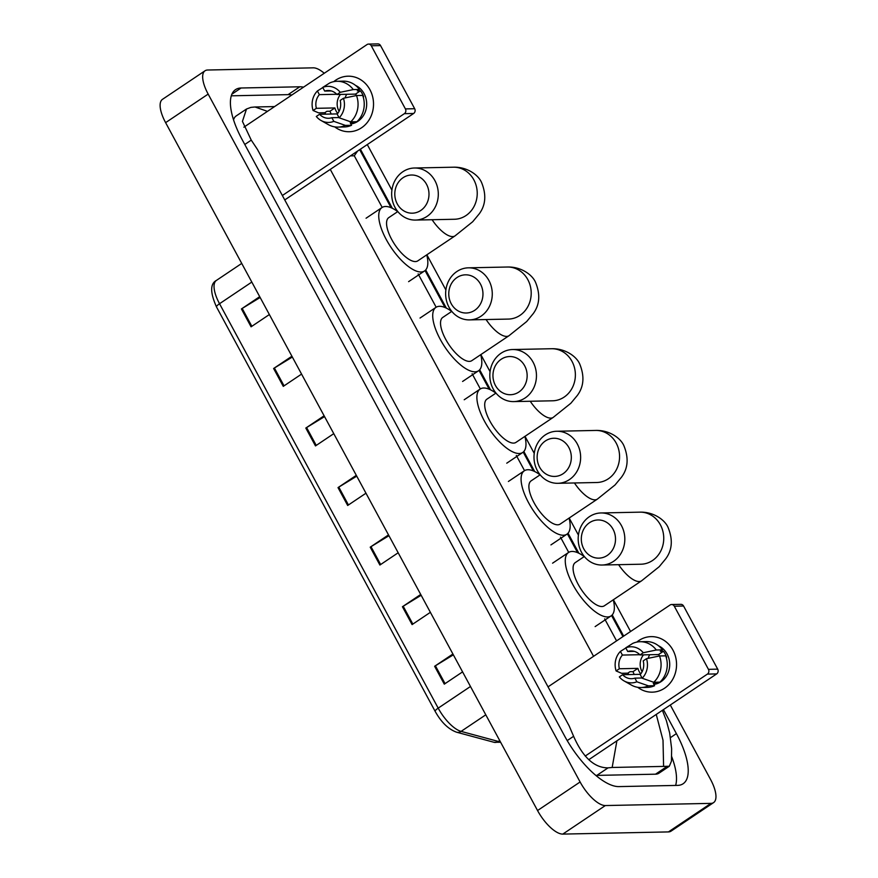 <?xml version="1.0" encoding="UTF-8"?>
<svg xmlns="http://www.w3.org/2000/svg" width="878" height="878" viewBox="0 0 878 878"><rect width="100%" height="100%" fill="white"/><g stroke="black" fill="none" stroke-linecap="round" stroke-linejoin="round"><path stroke-width="1.32" d="M292.352 357.039L274.397 368.003A5.553 1.229 151.6 0 0 273.618 368.497L291.913 356.227M301.571 374.094L283.276 386.364L273.618 368.497M260.14 297.488L242.185 308.441A5.553 1.229 151.6 0 0 241.417 308.946L259.701 296.676M269.37 314.543L251.075 326.814L241.417 308.946M388.954 535.712L370.999 546.676A5.553 1.229 151.6 0 0 370.22 547.17L388.515 534.9M398.173 552.767L379.889 565.037L370.22 547.17M421.155 595.273L403.2 606.237A5.553 1.229 151.6 0 0 402.431 606.731L420.716 594.461M430.374 612.328L412.089 624.598L402.431 606.731M453.355 654.823L435.4 665.787A5.553 1.229 151.6 0 0 434.632 666.281L452.916 654.011M462.585 671.879L444.29 684.149L434.632 666.281M324.553 416.6L306.598 427.564A5.553 1.229 151.6 0 0 305.818 428.058L324.114 415.788M333.772 433.655L315.476 445.925L305.818 428.058M356.753 476.161L338.798 487.114A5.553 1.229 151.6 0 0 338.019 487.608L356.314 475.338M365.972 493.206L347.677 505.476L338.019 487.608M670.298 705.012L710.467 779.291A27.778 10.723 -123.9 0 1 713.584 802.613A27.778 10.723 -123.9 0 1 710.993 803.37L605.337 805.554A27.778 10.723 -123.9 0 1 580.106 781.98L208.163 94.1A27.778 10.723 -123.9 0 1 205.046 70.778A27.778 10.723 -123.9 0 1 207.636 70.02L313.292 67.836A27.778 10.723 -123.9 0 1 324.256 73.258M713.584 802.613L671.033 831.159A27.778 10.723 -123.9 0 1 668.432 831.916L562.787 834.1A27.778 10.723 -123.9 0 1 537.545 810.537L165.613 122.646A27.778 10.723 -123.9 0 1 162.496 99.324L205.046 70.778M367.278 144.574L391.917 190.142M426.862 254.774L445.881 289.959M480.837 354.591L490.067 371.668M525.022 436.311L534.252 453.388M569.196 518.02L578.426 535.097M613.382 599.729L630.558 631.501M303.536 87.163A59.715 23.047 56.1 0 0 299.793 86.79L241.099 87.998A59.715 23.047 56.1 0 0 235.534 89.633A59.715 23.047 56.1 0 0 242.229 139.767L564.576 735.94A59.715 23.047 56.1 0 0 618.836 786.6L677.531 785.393A59.715 23.047 56.1 0 0 683.106 783.758A59.715 23.047 56.1 0 0 676.4 733.624L663.428 709.622M623.676 636.111L612.218 614.907M578.876 553.239L568.033 533.198M534.691 471.53L523.848 451.49M490.506 389.81L479.673 369.77M446.331 308.101L425.698 269.952M392.356 208.284L360.397 149.183M291.836 95.011A59.715 23.047 56.1 0 0 288.094 94.637L231.309 95.812M675.621 785.426A59.715 23.047 56.1 0 0 671.692 756.627M616.894 740.834L612.164 767.471L608.048 767.866C594.351 767.888 582.871 757.363 573.608 736.302L569.153 725.908L257.419 149.381L251.262 140.129L242.438 121.383L246.509 109.015L236.204 115.929A37.491 14.465 56.1 0 0 233.559 119.814M595.723 775.351A37.491 14.465 56.1 0 0 596.831 775.395L655.526 774.187A37.491 14.465 56.1 0 0 659.027 773.156L669.321 766.253M246.509 109.015L250.921 107.379L255.037 106.984L274.594 106.578M662.396 710.313L666.413 720.739L669.662 732.965L671.637 748.715L671.44 761.193L669.321 766.242L663.592 766.406L663.011 740.242L656.25 714.44M612.164 767.471L663.592 766.406M357.576 151.082L354.284 155.79L382.193 207.417M255.037 106.984L267.45 111.363M672.965 650.126A27.778 24.869 88.8 0 1 668.806 684.631A27.778 24.869 88.8 0 1 637.713 687.298A27.778 24.869 88.8 0 0 652.255 692.16L652.255 692.16A27.778 24.869 88.8 0 0 672.965 650.126A27.778 24.869 88.8 0 0 636.78 642.092A27.778 24.869 88.8 0 1 651.114 636.627A27.778 24.869 88.8 0 1 672.965 650.126M628.593 674.578A27.778 24.869 88.8 0 1 628.066 672.976A27.778 24.869 88.8 0 0 628.593 674.578M585.209 756.068L707.383 674.106A3.468 3.106 -91.2 0 0 708.436 669.343L717.699 669.146A3.468 3.106 88.8 0 1 716.657 673.909L588.798 759.679M674.304 606.215A3.468 3.106 -91.2 0 0 671.571 604.525L680.834 604.338A3.468 3.106 88.8 0 1 683.567 606.018L674.304 606.215L708.436 669.343M671.571 604.525A3.468 3.106 -91.2 0 0 670.035 605.019L548.037 686.859M683.567 606.018L717.699 669.146M646.482 658.687L643.212 660.882A13.883 12.435 88.8 0 1 640.194 674.567L642.169 678.233A18.054 16.166 88.8 0 0 646.482 658.687L659.521 655.965L665.7 655.833A22.916 20.523 88.8 0 1 659.905 682.14L653.726 682.272L642.169 678.233M642.037 677.992L634.871 678.134A13.883 12.435 88.8 0 1 631.578 678.705A13.883 12.435 88.8 0 1 622.601 674.71L640.391 674.337M634.234 674.469A20.139 18.032 88.8 0 1 633.027 671.648L629.932 671.714L627.781 673.163L621.602 673.294L616.115 670.946L619.385 668.751L637.922 668.367A13.883 12.435 -91.2 0 0 639.195 671.571A13.883 12.435 -91.2 0 0 640.753 673.887M642.103 671.747A13.883 12.435 88.8 0 1 641.972 671.516A13.883 12.435 88.8 0 1 643.519 654.856M634.322 651.366L627.715 651.498L625.74 647.843L632.72 643.42A22.916 20.523 88.8 0 1 640.095 641.719L646.274 641.588A22.916 20.523 88.8 0 1 662.484 649.885L660.333 651.333L663.417 651.267A20.139 18.032 88.8 0 1 665.261 654.088A20.139 18.032 88.8 0 1 666.632 657.216L666.172 657.227M658.533 645.802A20.139 18.032 88.8 0 1 667.115 654.044A20.139 18.032 88.8 0 1 653.88 684.39M634.871 678.134L636.857 681.8L648.414 685.839L654.582 685.707L653.287 683.293L656.371 683.238A20.139 18.032 88.8 0 0 658.434 682.173M654.582 685.707A22.916 20.523 88.8 0 1 647.218 687.408L641.039 687.54A22.916 20.523 88.8 0 1 631.348 685.049L624.038 680.911A18.054 16.166 88.8 0 1 619.33 676.905L622.601 674.71M648.414 685.839A22.916 20.523 88.8 0 1 641.039 687.54M640.095 641.719A22.916 20.523 88.8 0 1 656.305 650.005L643.256 652.738L639.985 654.933L658.522 654.549A13.883 12.435 -91.2 0 1 659.652 655.965M662.484 649.885L656.305 650.005M636.857 681.8A18.054 16.166 88.8 0 1 624.038 680.911M616.115 670.946A18.054 16.166 88.8 0 1 620.417 651.41L622.403 655.065L639.777 654.714M625.816 647.986L620.417 651.41M625.74 647.843A18.054 16.166 88.8 0 1 643.256 652.738M619.385 668.751A13.883 12.435 88.8 0 1 622.403 655.065M627.715 651.498A13.883 12.435 88.8 0 1 631.008 650.938A13.883 12.435 88.8 0 1 639.985 654.933M659.521 655.965A22.916 20.523 88.8 0 1 653.726 682.272M648.14 658.346A17.362 15.541 88.8 0 1 649.72 654.725M663.417 651.267L658.522 654.549M655.822 682.228L656.371 683.238M637.922 668.367L633.027 671.648M613.042 529.247A19.096 17.099 -91.2 0 0 589.555 522.673A19.096 17.099 -91.2 0 0 583.782 548.871A19.096 17.099 -91.2 0 0 607.269 555.434A19.096 17.099 -91.2 0 0 613.042 529.247M581.554 552.372A26.033 23.322 88.8 0 1 600.969 512.961A26.033 23.322 88.8 0 1 621.448 525.615A26.033 23.322 88.8 0 1 602.045 565.026A26.033 23.322 88.8 0 1 581.554 552.372M584.331 556.52L575.309 562.568A26.033 10.053 56.1 0 0 579.776 587.13A26.033 10.053 56.1 0 0 601.891 606.522A26.033 10.053 56.1 0 0 604.316 605.82L641.555 580.841L659.213 566.694L665.689 558.869C672.252 550.078 673.042 539.586 668.059 527.404C664.822 519.798 653.43 511.687 639.886 512.159L600.969 512.961M613.272 599.806A38.193 14.739 -123.9 0 1 611.088 615.906A38.193 14.739 -123.9 0 1 607.521 616.949A38.193 14.739 -123.9 0 1 575.09 588.501A38.193 14.739 -123.9 0 1 568.538 552.481A38.193 14.739 -123.9 0 1 572.094 551.439A38.193 14.739 -123.9 0 1 584.254 556.564M568.856 447.528A19.096 17.099 -91.2 0 0 545.381 440.965A19.096 17.099 -91.2 0 0 539.608 467.151A19.096 17.099 -91.2 0 0 563.083 473.725A19.096 17.099 -91.2 0 0 568.856 447.528M537.369 470.663A26.033 23.322 88.8 0 1 556.784 431.252A26.033 23.322 88.8 0 1 577.263 443.895A26.033 23.322 88.8 0 1 557.859 483.306A26.033 23.322 88.8 0 1 537.369 470.663M540.146 474.8L531.124 480.859A26.033 10.053 56.1 0 0 535.591 505.421A26.033 10.053 56.1 0 0 557.706 524.814A26.033 10.053 56.1 0 0 560.131 524.1L597.369 499.121L615.028 484.974L621.514 477.16C628.066 468.369 628.857 457.877 623.874 445.684C620.647 438.078 609.244 429.979 595.712 430.439L556.784 431.252M569.087 518.097A38.193 14.739 -123.9 0 1 566.903 534.197A38.193 14.739 -123.9 0 1 563.336 535.24A38.193 14.739 -123.9 0 1 530.905 506.793A38.193 14.739 -123.9 0 1 524.353 470.773A38.193 14.739 -123.9 0 1 527.919 469.73A38.193 14.739 -123.9 0 1 540.08 474.855M524.682 365.819A19.096 17.099 -91.2 0 0 501.195 359.256A19.096 17.099 -91.2 0 0 495.422 385.442A19.096 17.099 -91.2 0 0 518.909 392.005A19.096 17.099 -91.2 0 0 524.682 365.819M493.195 388.943A26.033 23.322 88.8 0 1 512.598 349.532A26.033 23.322 88.8 0 1 533.089 362.186A26.033 23.322 88.8 0 1 513.674 401.597A26.033 23.322 88.8 0 1 493.195 388.943M495.971 393.092L486.939 399.15A26.033 10.053 56.1 0 0 491.406 423.712A26.033 10.053 56.1 0 0 513.52 443.105A26.033 10.053 56.1 0 0 515.957 442.391L553.184 417.412L570.843 403.265L577.329 395.451C583.881 386.66 584.671 376.168 579.7 363.975C576.462 356.369 565.059 348.27 551.527 348.731L512.598 349.532M524.901 436.388A38.193 14.739 -123.9 0 1 522.717 452.477A38.193 14.739 -123.9 0 1 519.161 453.52A38.193 14.739 -123.9 0 1 486.719 425.084A38.193 14.739 -123.9 0 1 480.167 389.053A38.193 14.739 -123.9 0 1 483.734 388.01A38.193 14.739 -123.9 0 1 495.894 393.135M480.496 284.11A19.096 17.099 -91.2 0 0 457.01 277.536A19.096 17.099 -91.2 0 0 451.237 303.733A19.096 17.099 -91.2 0 0 474.724 310.296A19.096 17.099 -91.2 0 0 480.496 284.11M449.009 307.234A26.033 23.322 88.8 0 1 468.424 267.823A26.033 23.322 88.8 0 1 488.903 280.477A26.033 23.322 88.8 0 1 469.5 319.888A26.033 23.322 88.8 0 1 449.009 307.234M451.786 311.383L442.764 317.43A26.033 10.053 56.1 0 0 447.231 341.992A26.033 10.053 56.1 0 0 469.346 361.385A26.033 10.053 56.1 0 0 471.771 360.682L509.01 335.703L526.668 321.557L533.144 313.731C539.707 304.94 540.497 294.448 535.514 282.266C532.277 274.66 520.884 266.55 507.341 267.022L468.424 267.823M480.727 354.668A38.193 14.739 -123.9 0 1 478.543 370.768A38.193 14.739 -123.9 0 1 474.976 371.811A38.193 14.739 -123.9 0 1 442.545 343.364A38.193 14.739 -123.9 0 1 435.993 307.344A38.193 14.739 -123.9 0 1 439.549 306.301A38.193 14.739 -123.9 0 1 451.709 311.427M426.521 184.292A19.096 17.099 -91.2 0 0 403.046 177.718A19.096 17.099 -91.2 0 0 397.273 203.916A19.096 17.099 -91.2 0 0 420.749 210.479A19.096 17.099 -91.2 0 0 426.521 184.292M395.034 207.417A26.033 23.322 88.8 0 1 414.449 168.005A26.033 23.322 88.8 0 1 434.928 180.659A26.033 23.322 88.8 0 1 415.524 220.071A26.033 23.322 88.8 0 1 395.034 207.417M397.811 211.565L388.789 217.612A26.033 10.053 56.1 0 0 393.256 242.174A26.033 10.053 56.1 0 0 415.371 261.567A26.033 10.053 56.1 0 0 417.796 260.865L455.034 235.886L472.693 221.739L479.179 213.914C485.732 205.123 486.522 194.631 481.539 182.448C478.312 174.843 466.909 166.732 453.366 167.204L414.449 168.005M426.752 254.85A38.193 14.739 -123.9 0 1 424.568 270.951A38.193 14.739 -123.9 0 1 421.001 271.993A38.193 14.739 -123.9 0 1 388.57 243.546A38.193 14.739 -123.9 0 1 382.018 207.526A38.193 14.739 -123.9 0 1 385.585 206.484A38.193 14.739 -123.9 0 1 397.745 211.609M369.934 89.688A27.778 24.869 88.8 0 1 365.786 124.193A27.778 24.869 88.8 0 1 334.694 126.871A27.778 24.869 88.8 0 0 349.235 131.733L349.235 131.733A27.778 24.869 88.8 0 0 369.934 89.688A27.778 24.869 88.8 0 0 333.75 81.654A27.778 24.869 88.8 0 1 348.083 76.199A27.778 24.869 88.8 0 1 369.934 89.688M325.562 114.151A27.778 24.869 88.8 0 1 325.036 112.538A27.778 24.869 88.8 0 0 325.562 114.151M282.365 195.509L404.363 113.668A3.468 3.106 -91.2 0 0 405.406 108.905L414.679 108.718A3.468 3.106 88.8 0 1 413.626 113.481L284.757 199.932M371.273 45.777A3.468 3.106 -91.2 0 0 368.541 44.087L377.814 43.9A3.468 3.106 88.8 0 1 380.547 45.59L371.273 45.777L405.406 108.905M368.541 44.087A3.468 3.106 -91.2 0 0 367.004 44.58L243.875 127.189M380.547 45.59L414.679 108.718M343.452 98.259L340.181 100.454A13.883 12.435 88.8 0 1 337.163 114.129L339.149 117.795A18.054 16.166 88.8 0 0 343.452 98.259L356.501 95.526L362.68 95.406A22.916 20.523 88.8 0 1 356.885 121.713L350.706 121.833L339.149 117.795M339.018 117.553L331.851 117.707A13.883 12.435 88.8 0 1 328.559 118.267A13.883 12.435 88.8 0 1 319.581 114.272L337.361 113.91M331.215 114.03A20.139 18.032 88.8 0 1 329.996 111.221L326.912 111.287L324.761 112.724L318.582 112.856L313.084 110.507L316.365 108.312L334.891 107.939A13.883 12.435 -91.2 0 0 336.164 111.144A13.883 12.435 -91.2 0 0 337.734 113.449M339.073 111.319A13.883 12.435 88.8 0 1 338.952 111.078A13.883 12.435 88.8 0 1 340.499 94.429M331.291 90.928L324.695 91.071L322.72 87.405L329.689 82.982A22.916 20.523 88.8 0 1 337.064 81.281L343.243 81.16A22.916 20.523 88.8 0 1 359.453 89.446L357.302 90.895L360.386 90.829A20.139 18.032 88.8 0 1 362.23 93.65A20.139 18.032 88.8 0 1 363.613 96.789L363.152 96.799M355.502 85.375A20.139 18.032 88.8 0 1 364.085 93.617A20.139 18.032 88.8 0 1 350.849 123.963M331.851 117.707L333.827 121.362L345.383 125.4L351.562 125.28L350.256 122.865L353.351 122.799A20.139 18.032 88.8 0 0 355.414 121.735M351.562 125.28A22.916 20.523 88.8 0 1 344.187 126.97L338.008 127.101A22.916 20.523 88.8 0 1 328.328 124.621L321.008 120.473A18.054 16.166 88.8 0 1 316.31 116.467L319.581 114.272M345.383 125.4A22.916 20.523 88.8 0 1 338.008 127.101M337.064 81.281A22.916 20.523 88.8 0 1 353.285 89.578L340.236 92.3L336.965 94.495L355.502 94.111A13.883 12.435 -91.2 0 1 356.622 95.526M359.453 89.446L353.285 89.578M333.827 121.362A18.054 16.166 88.8 0 1 321.008 120.473M313.084 110.507A18.054 16.166 88.8 0 1 317.397 90.972L319.373 94.637L336.757 94.275M322.797 87.548L317.397 90.972M322.72 87.405A18.054 16.166 88.8 0 1 340.236 92.3M316.365 108.312A13.883 12.435 88.8 0 1 319.373 94.637M324.695 91.071A13.883 12.435 88.8 0 1 327.988 90.5A13.883 12.435 88.8 0 1 336.965 94.495M356.501 95.526A22.916 20.523 88.8 0 1 350.706 121.833M345.109 97.908A17.362 15.541 88.8 0 1 346.7 94.297M360.386 90.829L355.502 94.111M352.802 121.79L353.351 122.799M334.891 107.939L329.996 111.221M216.647 307.102A6.947 1.536 -28.4 0 1 216.515 306.971A6.947 1.536 -28.4 0 1 219.533 303.722L438.188 708.14A27.778 10.723 56.1 0 0 461.093 731.385L498.386 741.449A27.778 10.723 56.1 0 0 500.361 741.767M500.647 742.283L493.952 742.272A6.947 5.861 105.1 0 0 498.386 741.449L499.714 740.56M470.476 686.486L438.188 708.14A6.947 1.536 151.6 0 0 435.17 711.378L216.515 306.971C210.105 292.637 210.072 283.781 216.416 280.411A27.778 10.723 56.1 0 0 219.533 303.722L251.81 282.068M485.797 714.813L461.093 731.385A6.947 5.861 105.1 0 1 456.648 732.219C448.438 729.278 441.283 722.331 435.17 711.378M338.798 487.114L348.445 504.971M370.999 546.676L380.646 564.521M403.2 606.237L412.858 624.082M435.4 665.787L445.058 683.633M306.598 427.564L316.245 445.409M274.397 368.003L284.044 385.848M242.185 308.441L251.843 326.298M418.147 273.914L436.168 307.234M472.123 373.732L480.343 388.943M516.308 455.441L524.528 470.652M560.482 537.149L568.714 552.372M604.668 618.869L616.575 640.885M350.443 155.867L354.284 155.79M330.271 169.399L593.561 656.316M208.163 94.1L165.613 122.646M580.106 781.98L537.545 810.537M605.337 805.554L562.787 834.1M710.993 803.37L668.432 831.916M288.094 94.637L299.793 86.79M670.496 737.586L676.4 733.624M231.913 94.165L241.099 87.998M596.831 775.395L608.048 767.866M567.21 740.593L573.608 736.302M244.775 144.486L251.262 140.129M655.526 774.187L666.742 766.659M716.657 673.909L707.383 674.106M618.617 564.686A26.033 10.053 56.1 0 0 639.118 581.543A26.033 10.053 56.1 0 0 641.555 580.841M602.045 565.026L640.962 564.214A26.033 23.322 -91.2 0 0 660.377 524.803A26.033 23.322 -91.2 0 0 639.886 512.159M574.431 482.966A26.033 10.053 56.1 0 0 594.944 499.834A26.033 10.053 56.1 0 0 597.369 499.121M557.859 483.306L596.788 482.505A26.033 23.322 -91.2 0 0 616.191 443.094A26.033 23.322 -91.2 0 0 595.712 430.439M530.246 401.257A26.033 10.053 56.1 0 0 550.758 418.126A26.033 10.053 56.1 0 0 553.184 417.412M513.674 401.597L552.602 400.796A26.033 23.322 -91.2 0 0 572.006 361.385A26.033 23.322 -91.2 0 0 551.527 348.731M486.072 319.548A26.033 10.053 56.1 0 0 506.573 336.406A26.033 10.053 56.1 0 0 509.01 335.703M469.5 319.888L508.417 319.076A26.033 23.322 -91.2 0 0 527.832 279.665A26.033 23.322 -91.2 0 0 507.341 267.022M432.097 219.73A26.033 10.053 56.1 0 0 452.609 236.588A26.033 10.053 56.1 0 0 455.034 235.886M415.524 220.071L454.453 219.259A26.033 23.322 -91.2 0 0 473.857 179.847A26.033 23.322 -91.2 0 0 453.366 167.204M413.626 113.481L404.363 113.668M493.952 742.272L456.648 732.219M216.416 280.411L241.724 263.422M622.952 636.594L611.571 615.544M577.559 552.646L567.386 533.835M533.385 470.937L523.211 452.115M489.2 389.228L479.026 370.406M445.014 307.509L425.051 270.589M391.05 207.691L359.673 149.677M611.088 615.906L595.13 626.607M568.538 552.481L552.58 563.182M566.903 534.197L550.945 544.898M524.353 470.773L508.395 481.473M522.717 452.477L506.76 463.189M480.167 389.053L464.21 399.764M478.543 370.768L462.585 381.469M435.993 307.344L420.035 318.045M424.568 270.951L408.61 281.651M382.018 207.526L366.06 218.227"/></g></svg>
